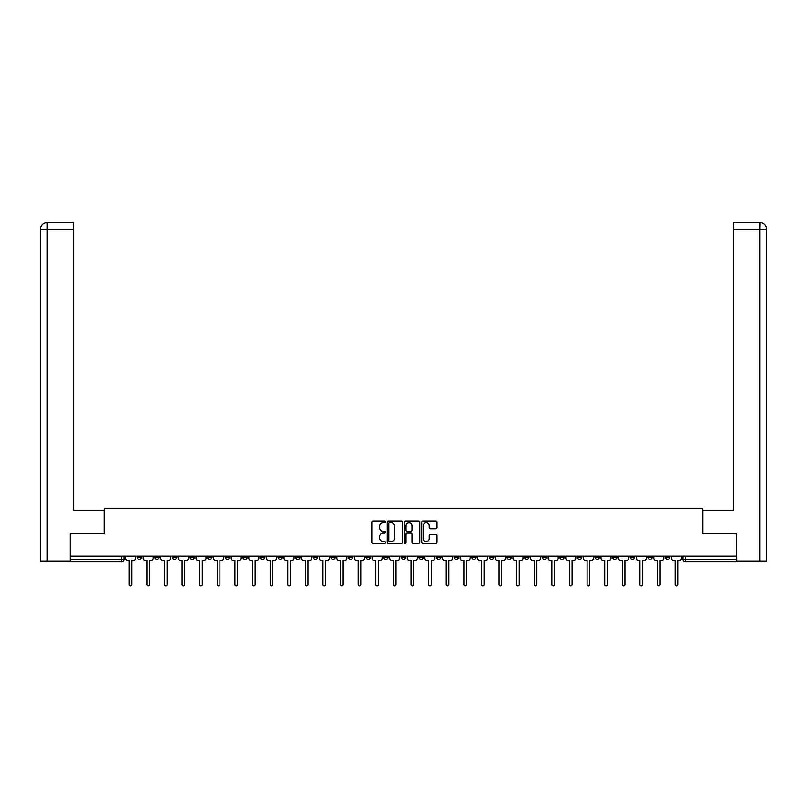 <?xml version="1.0" encoding="UTF-8"?>
<svg xmlns="http://www.w3.org/2000/svg" width="807" height="807" viewBox="0 0 807 807"><rect width="100%" height="100%" fill="white"/><g stroke="black" fill="none" stroke-linecap="round" stroke-linejoin="round"><path stroke-width="1.21" d="M385.443 521.857A0.777 0.777 0 0 0 384.667 521.08L372.895 521.08A1.11 1.11 0 0 0 371.785 522.19L371.785 542.133A1.11 1.11 0 0 0 372.895 543.242L384.667 543.242A0.777 0.777 0 0 0 385.443 542.465A0.777 0.777 0 0 0 384.667 541.689L383.143 541.689A3.541 3.541 0 0 1 379.593 538.148L379.593 536.484A3.541 3.541 0 0 1 383.143 532.933L384.667 532.933A0.777 0.777 0 0 0 385.443 532.156A0.777 0.777 0 0 0 384.667 531.389L383.143 531.389A3.541 3.541 0 0 1 379.593 527.839L379.593 526.174A3.541 3.541 0 0 1 383.143 522.633L384.667 522.633A0.777 0.777 0 0 0 385.443 521.857M612.563 555.983L612.563 557.223L617.083 557.223A2.26 2.26 0 0 1 614.823 559.483A2.26 2.26 0 0 1 612.563 557.223L612.563 555.983M594.951 555.983L594.951 557.223L599.47 557.223A2.26 2.26 0 0 1 597.21 559.483A2.26 2.26 0 0 1 594.951 557.223L594.951 555.983M489.294 555.983L489.294 557.223L493.803 557.223A2.26 2.26 0 0 1 491.554 559.483A2.26 2.26 0 0 1 489.294 557.223L489.294 555.983M471.681 555.983L471.681 557.223L476.201 557.223A2.26 2.26 0 0 1 473.941 559.483A2.26 2.26 0 0 1 471.681 557.223L471.681 555.983M454.069 555.983L454.069 557.223L458.588 557.223A2.26 2.26 0 0 1 456.328 559.483A2.26 2.26 0 0 1 454.069 557.223L454.069 555.983M418.853 555.983L418.853 557.223L423.372 557.223A2.26 2.26 0 0 1 421.113 559.483A2.26 2.26 0 0 1 418.853 557.223L418.853 555.983M383.628 557.223L383.628 555.983L383.628 557.223A2.26 2.26 0 0 0 385.887 559.483A2.26 2.26 0 0 1 383.628 557.223L388.147 557.223A2.26 2.26 0 0 1 385.887 559.483A2.26 2.26 0 0 0 388.147 557.223L388.147 555.983L388.147 557.223M366.025 557.223L366.025 555.983L366.025 557.223A2.26 2.26 0 0 0 368.285 559.483A2.26 2.26 0 0 1 366.025 557.223L370.534 557.223A2.26 2.26 0 0 1 368.285 559.483M348.412 557.223L348.412 555.983L348.412 557.223A2.26 2.26 0 0 0 350.672 559.483A2.26 2.26 0 0 1 348.412 557.223L352.931 557.223A2.26 2.26 0 0 1 350.672 559.483A2.26 2.26 0 0 0 352.931 557.223L352.931 555.983L352.931 557.223M330.799 555.983L330.799 557.223L335.319 557.223A2.26 2.26 0 0 1 333.059 559.483A2.26 2.26 0 0 1 330.799 557.223L330.799 555.983M313.197 555.983L313.197 557.223L317.706 557.223A2.26 2.26 0 0 1 315.446 559.483A2.26 2.26 0 0 1 313.197 557.223L313.197 555.983M295.584 555.983L295.584 557.223L300.093 557.223A2.26 2.26 0 0 1 297.844 559.483A2.26 2.26 0 0 1 295.584 557.223L295.584 555.983M277.971 557.223L277.971 555.983L277.971 557.223A2.26 2.26 0 0 0 280.231 559.483A2.26 2.26 0 0 1 277.971 557.223L282.49 557.223A2.26 2.26 0 0 1 280.231 559.483M242.756 557.223L242.756 555.983L242.756 557.223A2.26 2.26 0 0 0 245.005 559.483A2.26 2.26 0 0 1 242.756 557.223L247.265 557.223A2.26 2.26 0 0 1 245.005 559.483A2.26 2.26 0 0 0 247.265 557.223L247.265 555.983L247.265 557.223M225.143 557.223L225.143 555.983L225.143 557.223A2.26 2.26 0 0 0 227.403 559.483A2.26 2.26 0 0 1 225.143 557.223L229.662 557.223A2.26 2.26 0 0 1 227.403 559.483A2.26 2.26 0 0 0 229.662 557.223L229.662 555.983L229.662 557.223M207.53 557.223L207.53 555.983L207.53 557.223A2.26 2.26 0 0 0 209.79 559.483A2.26 2.26 0 0 1 207.53 557.223L212.049 557.223A2.26 2.26 0 0 1 209.79 559.483A2.26 2.26 0 0 0 212.049 557.223L212.049 555.983L212.049 557.223M189.917 557.223L189.917 555.983L189.917 557.223A2.26 2.26 0 0 0 192.177 559.483A2.26 2.26 0 0 1 189.917 557.223L194.437 557.223A2.26 2.26 0 0 1 192.177 559.483M172.315 557.223L172.315 555.983L172.315 557.223A2.26 2.26 0 0 0 174.574 559.483A2.26 2.26 0 0 1 172.315 557.223L176.824 557.223A2.26 2.26 0 0 1 174.574 559.483A2.26 2.26 0 0 0 176.824 557.223L176.824 555.983L176.824 557.223M154.702 557.223L154.702 555.983L154.702 557.223A2.26 2.26 0 0 0 156.962 559.483A2.26 2.26 0 0 1 154.702 557.223L159.221 557.223A2.26 2.26 0 0 1 156.962 559.483A2.26 2.26 0 0 0 159.221 557.223L159.221 555.983L159.221 557.223M435.881 528.888A1.11 1.11 0 0 0 436.99 527.788L436.99 522.19A1.11 1.11 0 0 0 435.881 521.08L422.807 521.08A1.11 1.11 0 0 0 421.698 522.19L421.698 542.133A1.11 1.11 0 0 0 422.807 543.242L435.881 543.242A1.11 1.11 0 0 0 436.99 542.133L436.99 535.374A1.11 1.11 0 0 0 435.881 534.264L430.282 534.264A1.11 1.11 0 0 0 429.183 535.374L429.183 538.723A2.966 2.966 0 0 1 426.217 541.689A2.966 2.966 0 0 1 423.251 538.723L423.251 525.599A2.966 2.966 0 0 1 426.217 522.633A2.966 2.966 0 0 1 429.183 525.599L429.183 527.788A1.11 1.11 0 0 0 430.282 528.888L435.881 528.888M47.29 561.168L40.35 561.168L40.35 229.289C40.754 225.173 43.013 222.924 47.119 222.52L73.649 222.52L73.649 229.289L47.29 229.289L47.29 561.168L70.259 561.168L70.259 533.518L104.244 533.518L104.244 508.339L702.756 508.339L702.756 533.518L736.398 533.518L736.398 555.983L70.602 555.983L70.602 559.483L123.996 559.483L123.996 555.983L123.996 559.483A2.26 2.26 0 0 1 121.736 561.733L70.602 561.733L70.602 559.483M70.602 533.518L70.602 555.983M402.532 522.19A1.11 1.11 0 0 0 401.422 521.08L388.349 521.08A1.11 1.11 0 0 0 387.239 522.19L387.239 542.133A1.11 1.11 0 0 0 388.349 543.242L401.422 543.242A1.11 1.11 0 0 0 402.532 542.133L402.532 522.19M405.578 521.08L418.651 521.08A1.11 1.11 0 0 1 419.761 522.19L419.761 542.133A1.11 1.11 0 0 1 418.651 543.242L413.053 543.242A1.11 1.11 0 0 1 411.953 542.133L411.953 534.042A1.11 1.11 0 0 0 410.844 532.933L407.132 532.933A1.11 1.11 0 0 0 406.022 534.042L406.022 542.465A0.777 0.777 0 0 1 405.245 543.242A0.777 0.777 0 0 1 404.468 542.465L404.468 522.19A1.11 1.11 0 0 1 405.578 521.08M683.004 555.983L683.004 559.483L736.398 559.483L736.398 561.733L685.264 561.733A2.26 2.26 0 0 1 683.004 559.483A2.26 2.26 0 0 0 685.264 561.733L685.264 555.983M736.398 555.983L736.398 559.483M669.911 555.983L669.911 557.223A2.26 2.26 0 0 1 667.651 559.483A2.26 2.26 0 0 1 665.392 557.223A2.26 2.26 0 0 0 667.651 559.483M665.392 555.983L665.392 557.223L669.911 557.223M652.298 555.983L652.298 557.223A2.26 2.26 0 0 1 650.038 559.483A2.26 2.26 0 0 1 647.779 557.223L652.298 557.223M647.779 555.983L647.779 557.223M634.685 555.983L634.685 557.223A2.26 2.26 0 0 1 632.426 559.483A2.26 2.26 0 0 1 630.176 557.223L634.685 557.223M630.176 555.983L630.176 557.223M617.083 555.983L617.083 557.223M599.47 555.983L599.47 557.223L599.47 555.983M581.857 555.983L581.857 557.223A2.26 2.26 0 0 1 579.597 559.483A2.26 2.26 0 0 1 577.338 557.223L581.857 557.223M577.338 555.983L577.338 557.223M564.244 555.983L564.244 557.223A2.26 2.26 0 0 1 561.995 559.483A2.26 2.26 0 0 1 559.735 557.223L564.244 557.223M559.735 555.983L559.735 557.223M546.642 555.983L546.642 557.223A2.26 2.26 0 0 1 544.382 559.483A2.26 2.26 0 0 1 542.122 557.223L546.642 557.223M542.122 555.983L542.122 557.223M529.029 555.983L529.029 557.223A2.26 2.26 0 0 1 526.769 559.483A2.26 2.26 0 0 1 524.51 557.223L529.029 557.223M524.51 555.983L524.51 557.223M511.416 555.983L511.416 557.223A2.26 2.26 0 0 1 509.156 559.483A2.26 2.26 0 0 1 506.907 557.223L511.416 557.223M506.907 555.983L506.907 557.223M493.803 555.983L493.803 557.223A2.26 2.26 0 0 1 491.554 559.483M476.201 555.983L476.201 557.223M458.588 557.223L458.588 555.983L458.588 557.223A2.26 2.26 0 0 1 456.328 559.483M440.975 555.983L440.975 557.223A2.26 2.26 0 0 1 438.715 559.483A2.26 2.26 0 0 1 436.466 557.223A2.26 2.26 0 0 0 438.715 559.483A2.26 2.26 0 0 0 440.975 557.223L436.466 557.223L436.466 555.983M423.372 557.223L423.372 555.983L423.372 557.223A2.26 2.26 0 0 1 421.113 559.483M405.76 555.983L405.76 557.223A2.26 2.26 0 0 1 403.5 559.483A2.26 2.26 0 0 1 401.24 557.223A2.26 2.26 0 0 0 403.5 559.483M401.24 555.983L401.24 557.223L405.76 557.223M370.534 555.983L370.534 557.223L370.534 555.983M335.319 557.223L335.319 555.983L335.319 557.223A2.26 2.26 0 0 1 333.059 559.483M317.706 557.223L317.706 555.983L317.706 557.223A2.26 2.26 0 0 1 315.446 559.483M300.093 557.223L300.093 555.983L300.093 557.223A2.26 2.26 0 0 1 297.844 559.483M282.49 555.983L282.49 557.223L282.49 555.983M264.878 557.223L264.878 555.983L264.878 557.223A2.26 2.26 0 0 1 262.618 559.483A2.26 2.26 0 0 1 260.358 557.223L264.878 557.223A2.26 2.26 0 0 1 262.618 559.483M260.358 555.983L260.358 557.223M194.437 555.983L194.437 557.223L194.437 555.983M141.608 555.983L141.608 557.223A2.26 2.26 0 0 1 139.349 559.483A2.26 2.26 0 0 1 137.089 557.223A2.26 2.26 0 0 0 139.349 559.483A2.26 2.26 0 0 0 141.608 557.223L141.608 555.983M137.089 555.983L137.089 557.223L141.608 557.223M121.736 555.983L121.736 561.733A2.26 2.26 0 0 0 123.996 559.483M389.569 522.633A0.777 0.777 0 0 0 388.792 523.41L388.792 540.912A0.777 0.777 0 0 0 389.569 541.689L391.173 541.689A3.541 3.541 0 0 0 394.714 538.148L394.714 526.174A3.541 3.541 0 0 0 391.173 522.633L389.569 522.633M411.953 525.65A2.966 2.966 0 0 0 408.988 522.684A2.966 2.966 0 0 0 406.022 525.65L406.022 530.28A1.11 1.11 0 0 0 407.132 531.389L410.844 531.389A1.11 1.11 0 0 0 411.953 530.28L411.953 525.65M125.519 555.983L125.519 558.353A2.26 2.26 139.8 0 0 127.778 560.603L129.251 560.603L129.251 584.48A1.301 1.301 139.8 0 0 130.542 585.781A1.301 1.301 139.8 0 0 131.844 584.48L131.844 560.603L133.306 560.603A2.26 2.26 139.8 0 0 135.566 558.353L135.566 555.983M143.132 555.983L143.132 558.353A2.26 2.26 139.8 0 0 145.391 560.603L146.854 560.603L146.854 584.48A1.301 1.301 139.8 0 0 148.155 585.781A1.301 1.301 139.8 0 0 149.456 584.48L149.456 560.603L150.919 560.603A2.26 2.26 139.8 0 0 153.179 558.353L153.179 555.983M160.744 555.983L160.744 558.353A2.26 2.26 139.8 0 0 163.004 560.603L164.467 560.603L164.467 584.48A1.301 1.301 139.8 0 0 165.768 585.781A1.301 1.301 139.8 0 0 167.059 584.48L167.059 560.603L168.532 560.603A2.26 2.26 139.8 0 0 170.791 558.353L170.791 555.983M104.133 533.518L104.133 510.377L73.649 510.377L73.649 229.289M47.29 222.52L47.29 229.289L40.35 229.289L40.35 493.44L40.35 229.289C40.743 225.183 43.003 222.924 47.119 222.52M702.867 533.518L702.867 510.377L733.351 510.377L733.351 222.52L759.871 222.52L759.71 229.289L733.351 229.289M766.65 493.44L766.65 229.289L766.65 561.168L736.741 561.168L736.398 533.518M759.71 561.168L759.71 229.289L766.65 229.289C766.247 225.173 763.987 222.924 759.881 222.52M178.347 555.983L178.347 558.353A2.26 2.26 139.8 0 0 180.607 560.603L182.079 560.603L182.079 584.48A1.301 1.301 139.8 0 0 183.371 585.781A1.301 1.301 139.8 0 0 184.672 584.48L184.672 560.603L186.145 560.603A2.26 2.26 139.8 0 0 188.394 558.353L188.394 555.983M195.96 555.983L195.96 558.353A2.26 2.26 139.8 0 0 198.219 560.603L199.682 560.603L199.682 584.48A1.301 1.301 139.8 0 0 200.983 585.781A1.301 1.301 139.8 0 0 202.285 584.48L202.285 560.603L203.747 560.603A2.26 2.26 139.8 0 0 206.007 558.353L206.007 555.983M213.573 555.983L213.573 558.353A2.26 2.26 139.8 0 0 215.832 560.603L217.295 560.603L217.295 584.48A1.301 1.301 139.8 0 0 218.596 585.781A1.301 1.301 139.8 0 0 219.897 584.48L219.897 560.603L221.36 560.603A2.26 2.26 139.8 0 0 223.62 558.353L223.62 555.983M231.185 555.983L231.185 558.353A2.26 2.26 139.8 0 0 233.435 560.603L234.908 560.603L234.908 584.48A1.301 1.301 139.8 0 0 236.209 585.781A1.301 1.301 139.8 0 0 237.5 584.48L237.5 560.603L238.973 560.603A2.26 2.26 139.8 0 0 241.232 558.353L241.232 555.983M248.788 555.983L248.788 558.353A2.26 2.26 139.8 0 0 251.048 560.603L252.52 560.603L252.52 584.48A1.301 1.301 139.8 0 0 253.812 585.781A1.301 1.301 139.8 0 0 255.113 584.48L255.113 560.603L256.576 560.603A2.26 2.26 139.8 0 0 258.835 558.353L258.835 555.983M266.401 555.983L266.401 558.353A2.26 2.26 139.8 0 0 268.66 560.603L270.123 560.603L270.123 584.48A1.301 1.301 139.8 0 0 271.424 585.781A1.301 1.301 139.8 0 0 272.726 584.48L272.726 560.603L274.188 560.603A2.26 2.26 139.8 0 0 276.448 558.353L276.448 555.983M284.014 555.983L284.014 558.353A2.26 2.26 139.8 0 0 286.273 560.603L287.736 560.603L287.736 584.48A1.301 1.301 139.8 0 0 289.037 585.781A1.301 1.301 139.8 0 0 290.328 584.48L290.328 560.603L291.801 560.603A2.26 2.26 139.8 0 0 294.061 558.353L294.061 555.983M301.626 555.983L301.626 558.353A2.26 2.26 139.8 0 0 303.876 560.603L305.349 560.603L305.349 584.48A1.301 1.301 139.8 0 0 306.65 585.781A1.301 1.301 139.8 0 0 307.941 584.48L307.941 560.603L309.414 560.603A2.26 2.26 139.8 0 0 311.663 558.353L311.663 555.983M319.229 555.983L319.229 558.353A2.26 2.26 139.8 0 0 321.489 560.603L322.961 560.603L322.961 584.48A1.301 1.301 139.8 0 0 324.253 585.781A1.301 1.301 139.8 0 0 325.554 584.48L325.554 560.603L327.017 560.603A2.26 2.26 139.8 0 0 329.276 558.353L329.276 555.983M336.842 555.983L336.842 558.353A2.26 2.26 139.8 0 0 339.101 560.603L340.564 560.603L340.564 584.48A1.301 1.301 139.8 0 0 341.865 585.781A1.301 1.301 139.8 0 0 343.167 584.48L343.167 560.603L344.629 560.603A2.26 2.26 139.8 0 0 346.889 558.353L346.889 555.983M354.455 555.983L354.455 558.353A2.26 2.26 139.8 0 0 356.714 560.603L358.177 560.603L358.177 584.48A1.301 1.301 139.8 0 0 359.478 585.781A1.301 1.301 139.8 0 0 360.769 584.48L360.769 560.603L362.242 560.603A2.26 2.26 139.8 0 0 364.502 558.353L364.502 555.983M372.057 555.983L372.057 558.353A2.26 2.26 139.8 0 0 374.317 560.603L375.79 560.603L375.79 584.48A1.301 1.301 139.8 0 0 377.081 585.781A1.301 1.301 139.8 0 0 378.382 584.48L378.382 560.603L379.855 560.603A2.26 2.26 139.8 0 0 382.104 558.353L382.104 555.983M389.67 555.983L389.67 558.353A2.26 2.26 139.8 0 0 391.93 560.603L393.392 560.603L393.392 584.48A1.301 1.301 139.8 0 0 394.694 585.781A1.301 1.301 139.8 0 0 395.995 584.48L395.995 560.603L397.458 560.603A2.26 2.26 139.8 0 0 399.717 558.353L399.717 555.983M407.283 555.983L407.283 558.353A2.26 2.26 139.8 0 0 409.542 560.603L411.005 560.603L411.005 584.48A1.301 1.301 139.8 0 0 412.306 585.781A1.301 1.301 139.8 0 0 413.608 584.48L413.608 560.603L415.07 560.603A2.26 2.26 139.8 0 0 417.33 558.353L417.33 555.983M424.896 555.983L424.896 558.353A2.26 2.26 139.8 0 0 427.145 560.603L428.618 560.603L428.618 584.48A1.301 1.301 139.8 0 0 429.919 585.781A1.301 1.301 139.8 0 0 431.21 584.48L431.21 560.603L432.683 560.603A2.26 2.26 139.8 0 0 434.943 558.353L434.943 555.983M442.498 555.983L442.498 558.353A2.26 2.26 139.8 0 0 444.758 560.603L446.231 560.603L446.231 584.48A1.301 1.301 139.8 0 0 447.522 585.781A1.301 1.301 139.8 0 0 448.823 584.48L448.823 560.603L450.286 560.603A2.26 2.26 139.8 0 0 452.545 558.353L452.545 555.983M460.111 555.983L460.111 558.353A2.26 2.26 139.8 0 0 462.371 560.603L463.833 560.603L463.833 584.48A1.301 1.301 139.8 0 0 465.135 585.781A1.301 1.301 139.8 0 0 466.436 584.48L466.436 560.603L467.899 560.603A2.26 2.26 139.8 0 0 470.158 558.353L470.158 555.983M477.724 555.983L477.724 558.353A2.26 2.26 139.8 0 0 479.983 560.603L481.446 560.603L481.446 584.48A1.301 1.301 139.8 0 0 482.747 585.781A1.301 1.301 139.8 0 0 484.039 584.48L484.039 560.603L485.511 560.603A2.26 2.26 139.8 0 0 487.771 558.353L487.771 555.983M495.337 555.983L495.337 558.353A2.26 2.26 139.8 0 0 497.586 560.603L499.059 560.603L499.059 584.48A1.301 1.301 139.8 0 0 500.35 585.781A1.301 1.301 139.8 0 0 501.651 584.48L501.651 560.603L503.124 560.603A2.26 2.26 139.8 0 0 505.374 558.353L505.374 555.983M512.939 555.983L512.939 558.353A2.26 2.26 139.8 0 0 515.199 560.603L516.672 560.603L516.672 584.48A1.301 1.301 139.8 0 0 517.963 585.781A1.301 1.301 139.8 0 0 519.264 584.48L519.264 560.603L520.727 560.603A2.26 2.26 139.8 0 0 522.986 558.353L522.986 555.983M530.552 555.983L530.552 558.353A2.26 2.26 139.8 0 0 532.812 560.603L534.274 560.603L534.274 584.48A1.301 1.301 139.8 0 0 535.576 585.781A1.301 1.301 139.8 0 0 536.877 584.48L536.877 560.603L538.34 560.603A2.26 2.26 139.8 0 0 540.599 558.353L540.599 555.983M548.165 555.983L548.165 558.353A2.26 2.26 139.8 0 0 550.424 560.603L551.887 560.603L551.887 584.48A1.301 1.301 139.8 0 0 553.188 585.781A1.301 1.301 139.8 0 0 554.48 584.48L554.48 560.603L555.952 560.603A2.26 2.26 139.8 0 0 558.212 558.353L558.212 555.983M565.768 555.983L565.768 558.353A2.26 2.26 139.8 0 0 568.027 560.603L569.5 560.603L569.5 584.48A1.301 1.301 139.8 0 0 570.791 585.781A1.301 1.301 139.8 0 0 572.092 584.48L572.092 560.603L573.565 560.603A2.26 2.26 139.8 0 0 575.815 558.353L575.815 555.983M583.38 555.983L583.38 558.353A2.26 2.26 139.8 0 0 585.64 560.603L587.103 560.603L587.103 584.48A1.301 1.301 139.8 0 0 588.404 585.781A1.301 1.301 139.8 0 0 589.705 584.48L589.705 560.603L591.168 560.603A2.26 2.26 139.8 0 0 593.427 558.353L593.427 555.983M600.993 555.983L600.993 558.353A2.26 2.26 139.8 0 0 603.253 560.603L604.715 560.603L604.715 584.48A1.301 1.301 139.8 0 0 606.017 585.781A1.301 1.301 139.8 0 0 607.318 584.48L607.318 560.603L608.781 560.603A2.26 2.26 139.8 0 0 611.04 558.353L611.04 555.983M618.606 555.983L618.606 558.353A2.26 2.26 139.8 0 0 620.855 560.603L622.328 560.603L622.328 584.48A1.301 1.301 139.8 0 0 623.629 585.781A1.301 1.301 139.8 0 0 624.921 584.48L624.921 560.603L626.393 560.603A2.26 2.26 139.8 0 0 628.653 558.353L628.653 555.983M636.209 555.983L636.209 558.353A2.26 2.26 139.8 0 0 638.468 560.603L639.941 560.603L639.941 584.48A1.301 1.301 139.8 0 0 641.232 585.781A1.301 1.301 139.8 0 0 642.533 584.48L642.533 560.603L643.996 560.603A2.26 2.26 139.8 0 0 646.256 558.353L646.256 555.983M653.821 555.983L653.821 558.353A2.26 2.26 139.8 0 0 656.081 560.603L657.544 560.603L657.544 584.48A1.301 1.301 139.8 0 0 658.845 585.781A1.301 1.301 139.8 0 0 660.146 584.48L660.146 560.603L661.609 560.603A2.26 2.26 139.8 0 0 663.868 558.353L663.868 555.983M671.434 555.983L671.434 558.353A2.26 2.26 139.8 0 0 673.694 560.603L675.156 560.603L675.156 584.48A1.301 1.301 139.8 0 0 676.458 585.781A1.301 1.301 139.8 0 0 677.749 584.48L677.749 560.603L679.222 560.603A2.26 2.26 139.8 0 0 681.481 558.353L681.481 555.983M40.35 229.289L40.35 493.44"/></g></svg>

